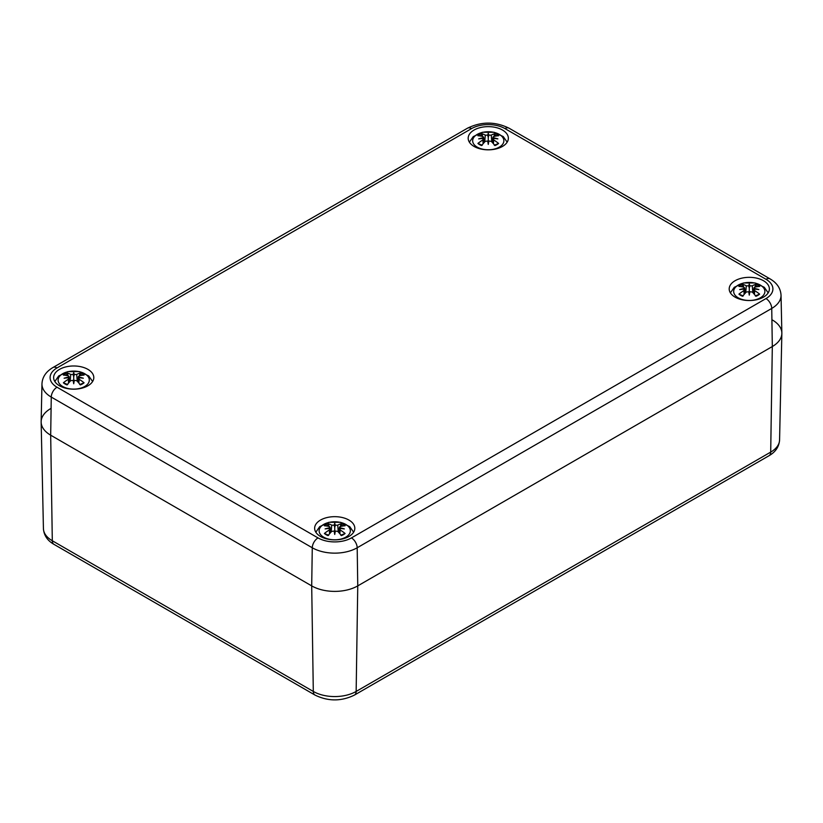 <?xml version="1.0" encoding="UTF-8"?>
<svg xmlns="http://www.w3.org/2000/svg" width="823" height="823" viewBox="0 0 823 823"><rect width="100%" height="100%" fill="white"/><g stroke="black" fill="none" stroke-linecap="round" stroke-linejoin="round"><path stroke-width="1.23" d="M772.313 319.952A32.57 18.806 180 0 1 781.85 333.48A32.57 18.806 180 0 1 772.313 346.545L357.758 585.883A32.57 18.806 180 0 1 311.701 585.883L50.687 435.192A32.57 18.806 180 0 1 41.15 422.127A32.57 18.806 180 0 1 50.687 408.599M41.963 383.878A31.758 18.343 0 0 0 51.263 397.077A8.137 4.701 -60 0 1 57.013 387.221A23.62 13.641 180 0 1 57.013 367.932A8.137 4.701 60 0 0 52.939 367.531C45.995 371.626 42.333 377.078 41.963 383.878L41.15 421.664A32.57 18.806 0 0 0 50.687 435.192L311.701 585.883A32.57 18.806 0 0 0 357.758 585.883L772.313 346.545A32.57 18.806 0 0 0 781.85 333.017L781.037 295.231C780.636 288.4 776.984 282.947 770.061 278.884A8.137 4.701 -60 0 0 765.987 279.285A23.62 13.641 180 0 1 765.987 298.574A8.137 4.701 60 0 1 771.737 308.43A31.758 18.343 0 0 0 781.037 295.231M59.513 385.771A20.081 11.594 180 0 1 53.629 377.572A20.081 11.594 180 0 1 73.72 365.978A20.081 11.594 180 0 1 93.801 377.572A20.081 11.594 180 0 1 81.405 388.291A20.081 11.594 180 0 1 59.513 385.771M320.528 536.473A20.081 11.594 180 0 1 314.643 528.263A20.081 11.594 180 0 1 334.735 516.669A20.081 11.594 180 0 1 354.816 528.263A20.081 11.594 180 0 1 342.419 538.983A20.081 11.594 180 0 1 320.528 536.473M735.083 297.134A20.081 11.594 180 0 1 729.199 288.924A20.081 11.594 180 0 1 749.28 277.33A20.081 11.594 180 0 1 769.371 288.924A20.081 11.594 180 0 1 756.965 299.644A20.081 11.594 180 0 1 735.083 297.134M474.069 146.432A20.081 11.594 180 0 1 468.184 138.233A20.081 11.594 180 0 1 488.265 126.639A20.081 11.594 180 0 1 508.357 138.233A20.081 11.594 180 0 1 495.95 148.953A20.081 11.594 180 0 1 474.069 146.432M499.304 147.132A15.606 9.012 180 0 1 473.194 143.099A15.606 9.012 180 0 1 492.308 132.061A15.606 9.012 180 0 1 499.304 147.132M488.831 141.011A34.916 1.06 101 0 1 488.265 144.416L488.831 141.011L491.249 141.33A35.204 14.721 63.7 0 1 494.932 145.578A12.304 7.109 0 0 0 498.615 143.449A35.204 25.184 -124.8 0 0 493.646 139.951L493.646 136.515A35.204 21.635 -46.7 0 1 498.615 135.754A12.304 7.109 0 0 0 494.932 133.624A35.204 18.26 107.7 0 0 491.249 135.126L488.831 135.167L488.265 137.554L487.7 135.167L485.292 135.126A35.204 18.26 -107.7 0 0 481.609 133.624L482.71 136.464M488.265 144.416A34.916 1.06 -101 0 1 487.7 141.011L488.265 143.675L488.265 133.336A34.916 5.946 95.4 0 1 488.831 135.167M483.986 142.739L483.214 138.418A34.916 24.474 -173.1 0 0 478.667 138.881A34.916 31.469 -11.4 0 1 483.214 137.77L482.895 139.951A35.204 25.184 124.8 0 0 477.916 143.449A12.304 7.109 0 0 0 481.609 145.578A35.204 14.721 -63.7 0 1 485.292 141.33L487.7 141.011M482.895 136.515L483.214 137.77L482.895 136.515A35.204 21.635 46.7 0 0 477.916 135.754A12.304 7.109 0 0 1 481.609 133.624M487.7 135.167A34.916 5.946 -95.4 0 1 488.265 133.336M492.545 142.739L493.327 138.418A34.916 24.474 173.1 0 1 497.874 138.881A34.916 31.469 11.4 0 0 493.327 137.77L493.646 136.515M498.615 143.449L494.304 145.208M493.831 136.464L494.932 133.624M477.916 143.449L482.237 145.208M760.318 297.833A15.606 9.012 180 0 1 734.209 293.79A15.606 9.012 180 0 1 753.323 282.752A15.606 9.012 180 0 1 760.318 297.833M749.846 291.712A34.916 1.06 101 0 1 749.28 295.118L749.846 291.712L752.263 292.031A35.204 14.721 63.7 0 1 755.946 296.27A12.304 7.109 0 0 0 759.629 294.14A35.204 25.184 -124.8 0 0 754.66 290.642L754.341 289.12A34.916 24.474 173.1 0 1 758.878 289.573A34.916 31.469 11.4 0 0 754.341 288.462L754.66 287.206A35.204 21.635 -46.7 0 1 759.629 286.445A12.304 7.109 0 0 0 755.946 284.316A35.204 18.26 107.7 0 0 752.263 285.828L749.846 285.869L749.28 288.245L748.714 285.869L746.307 285.828A35.204 18.26 -107.7 0 0 742.624 284.316L743.725 287.165M749.28 295.118A34.916 1.06 -101 0 1 748.714 291.712L749.28 294.367L749.28 284.028A34.916 5.946 95.4 0 1 749.846 285.869M745 293.43L744.218 289.12A34.916 24.474 -173.1 0 0 739.682 289.573A34.916 31.469 -11.4 0 1 744.218 288.462L743.91 290.642A35.204 25.184 124.8 0 0 738.931 294.14A12.304 7.109 0 0 0 742.624 296.27A35.204 14.721 -63.7 0 1 746.307 292.031L748.714 291.712M743.91 287.206L744.218 288.462L743.91 287.206A35.204 21.635 46.7 0 0 738.931 286.445A12.304 7.109 0 0 1 742.624 284.316M748.714 285.869A34.916 5.946 -95.4 0 1 749.28 284.028M754.372 289.12L754.66 287.206M753.559 293.43L754.341 289.12M759.629 294.14L755.319 295.899M754.845 287.165L755.946 284.316M738.931 294.14L743.251 295.899M84.748 386.471A15.606 9.012 180 0 1 58.639 382.438A15.606 9.012 180 0 1 77.753 371.399A15.606 9.012 180 0 1 84.748 386.471M74.286 380.349A34.916 1.06 101 0 1 73.72 383.755L74.286 380.349L76.693 380.668A35.204 14.721 63.7 0 1 80.376 384.917A12.304 7.109 0 0 0 84.069 382.788A35.204 25.184 -124.8 0 0 79.09 379.29L79.09 375.854A35.204 21.635 -46.7 0 1 84.069 375.093A12.304 7.109 0 0 0 80.376 372.963A35.204 18.26 107.7 0 0 76.693 374.465L74.286 374.506L73.72 376.893L73.154 374.506L70.737 374.465A35.204 18.26 -107.7 0 0 67.054 372.963L68.155 375.813M73.72 383.755A34.916 1.06 -101 0 1 73.154 380.349L73.72 383.014L73.72 372.675A34.916 5.946 95.4 0 1 74.286 374.506M69.441 382.078L69.029 378.282L68.659 377.757L68.34 379.29A35.204 25.184 124.8 0 0 63.371 382.788A12.304 7.109 0 0 0 67.054 384.917A35.204 14.721 -63.7 0 1 70.737 380.668L73.154 380.349M68.659 377.757A34.916 24.474 -173.1 0 0 64.122 378.22A34.916 31.469 -11.4 0 1 68.659 377.109L68.628 377.757M68.34 375.854L68.659 377.109L68.34 375.854A35.204 21.635 46.7 0 0 63.371 375.093A12.304 7.109 0 0 1 67.054 372.963M73.154 374.506A34.916 5.946 -95.4 0 1 73.72 372.675M78 382.078L78.782 377.757A34.916 24.474 173.1 0 1 83.318 378.22A34.916 31.469 11.4 0 0 78.782 377.109L79.09 375.854M84.069 382.788L79.749 384.547M79.275 375.813L80.376 372.963M63.371 382.788L67.681 384.547M345.763 537.172A15.606 9.012 180 0 1 319.653 533.129A15.606 9.012 180 0 1 338.767 522.091A15.606 9.012 180 0 1 345.763 537.172M335.3 531.051A34.916 1.06 101 0 1 334.735 534.456L335.3 531.051L337.708 531.37A35.204 14.721 63.7 0 1 341.391 535.608A12.304 7.109 0 0 0 345.084 533.479A35.204 25.184 -124.8 0 0 340.105 529.981L340.105 526.545A35.204 21.635 -46.7 0 1 345.084 525.784A12.304 7.109 0 0 0 341.391 523.654A35.204 18.26 107.7 0 0 337.708 525.167L335.3 525.208L334.735 527.584L334.169 525.208L331.751 525.167A35.204 18.26 -107.7 0 0 328.068 523.654L329.169 526.504M334.735 534.456A34.916 1.06 -101 0 1 334.169 531.051L334.735 533.705L334.735 523.366A34.916 5.946 95.4 0 1 335.3 525.208M330.455 532.769L329.673 528.459A34.916 24.474 -173.1 0 0 325.126 528.911A34.916 31.469 -11.4 0 1 329.673 527.8L329.354 529.981A35.204 25.184 124.8 0 0 324.385 533.479A12.304 7.109 0 0 0 328.068 535.608A35.204 14.721 -63.7 0 1 331.751 531.37L334.169 531.051M329.354 526.545L329.673 527.8L329.354 526.545A35.204 21.635 46.7 0 0 324.385 525.784A12.304 7.109 0 0 1 328.068 523.654M334.169 525.208A34.916 5.946 -95.4 0 1 334.735 523.366M339.014 532.769L339.786 528.459A34.916 24.474 173.1 0 1 344.333 528.911A34.916 31.469 11.4 0 0 339.786 527.8L340.105 526.545M345.084 533.479L340.763 535.238M340.29 526.504L341.391 523.654M324.385 533.479L328.696 535.238M314.993 695.065C328.151 701.494 341.308 701.494 354.466 695.065A8.137 4.701 -120 0 0 356.153 691.443A30.297 17.489 180 0 1 313.306 691.443L311.701 585.883L312.277 547.768L51.263 397.077L50.687 435.192L52.302 540.752A8.137 4.701 120 0 0 53.979 544.363L314.993 695.065A8.137 4.701 -60 0 1 313.306 691.443L52.302 540.752A30.297 17.489 180 0 1 43.424 528.603L41.15 422.127M354.466 695.065L769.021 455.726A8.137 4.701 -120 0 0 770.698 452.105L356.153 691.443L357.758 585.883L357.192 547.768A8.137 4.701 -120 0 0 351.431 537.913A23.62 13.641 180 0 1 318.028 537.913L57.013 387.221M769.021 455.726C775.544 452.002 779.062 446.745 779.576 439.955A30.297 17.489 180 0 1 770.698 452.105L772.313 346.545L771.737 308.43L357.192 547.768A31.758 18.343 0 0 1 312.277 547.768A8.137 4.701 -60 0 1 318.028 537.913M57.013 367.932L471.569 128.594A8.137 4.701 -120 0 0 467.495 128.193L52.939 367.531M471.569 128.594A23.62 13.641 180 0 1 504.972 128.594A8.137 4.701 -60 0 1 509.046 128.193C495.189 121.423 481.342 121.423 467.495 128.193M504.972 128.594L765.987 279.285M765.987 298.574L351.431 537.913M494.17 134.746A10.915 6.306 180 0 1 496.567 135.949M479.974 135.949A10.915 6.306 180 0 1 482.371 134.746M482.895 139.951L483.122 143.737M485.292 135.126L484.716 141.937M493.646 139.951L493.419 143.737M491.249 135.126L491.825 141.937M755.185 285.437A10.915 6.306 180 0 1 757.582 286.651M740.988 286.651A10.915 6.306 180 0 1 743.385 285.437M743.91 290.642L744.136 294.428M746.307 285.828L745.731 292.638M754.66 290.642L754.434 294.428M752.263 285.828L752.839 292.638M79.615 374.084A10.915 6.306 180 0 1 82.012 375.298M65.418 375.298A10.915 6.306 180 0 1 67.815 374.084M68.34 379.29L68.566 383.076M70.737 374.465L70.161 381.275M79.09 379.29L78.864 383.076M76.693 374.465L77.269 381.275M340.629 524.776A10.915 6.306 180 0 1 343.026 525.99M326.433 525.99A10.915 6.306 180 0 1 328.83 524.776M329.354 529.981L329.581 533.767M331.751 525.167L331.175 531.977M340.105 529.981L339.878 533.767M337.708 525.167L338.284 531.977M53.979 544.363C47.436 540.618 43.917 535.361 43.424 528.603M779.576 439.955L781.85 333.48M509.046 128.193L770.061 278.884M507.163 142.163L503.254 136.577L494.067 132.266L482.401 132.277L473.256 136.608L469.377 142.163M483.585 137.091L484.171 142.544M492.956 137.091L492.37 142.544M768.178 292.854L764.269 287.268L755.082 282.958L743.416 282.978L734.27 287.299L730.382 292.854M744.599 287.783L745.185 293.235M753.971 287.783L753.384 293.235M92.618 381.502L88.699 375.916L79.522 371.605L67.856 371.615L58.7 375.946L54.822 381.502M69.029 376.43L69.616 381.882M78.401 376.43L77.815 381.882M353.623 532.203L349.713 526.607L340.537 522.307L328.861 522.317L319.715 526.638L315.837 532.203M330.044 527.121L330.63 532.574M339.415 527.121L338.829 532.574"/></g></svg>
